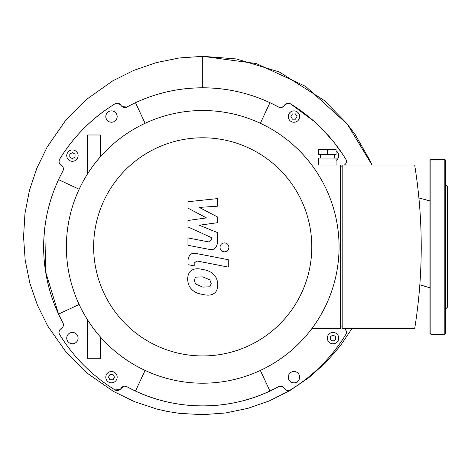 <?xml version="1.0" encoding="UTF-8"?>
<svg xmlns="http://www.w3.org/2000/svg" width="471" height="471" viewBox="0 0 471 471"><rect width="100%" height="100%" fill="white"/><g stroke="black" fill="none" stroke-linecap="round" stroke-linejoin="round"><path stroke-width="0.71" d="M87.353 174.199L87.353 134.989L100.464 134.989L100.464 156.678M87.353 319.526L87.353 358.737L100.464 358.737L100.464 337.048M112.999 379.791L109.973 379.791L108.46 377.165L109.973 374.545L112.999 374.545L114.512 377.165L112.999 379.791M69.796 157.137L69.796 154.111L72.422 152.592L75.042 154.111L75.042 157.137L72.422 158.65L69.796 157.137M292.45 113.935L295.476 113.935L296.989 116.561L295.476 119.181L292.45 119.181L290.937 116.561L292.45 113.935M335.652 336.588L335.652 339.615L333.026 341.128L330.407 339.615L330.407 336.588L333.026 335.075L335.652 336.588M346.344 331.625L345.667 329.906L344.407 328.67A4.369 4.369 0 0 1 345.761 334.622A167.811 167.811 0 0 1 290.483 389.894A4.369 4.369 0 0 1 284.413 388.357A4.369 4.369 0 0 0 278.549 386.697A159.074 159.074 0 0 1 126.899 386.697A4.369 4.369 0 0 0 121.035 388.357A4.369 4.369 0 0 1 114.965 389.894A167.811 167.811 0 0 1 59.687 334.622A4.369 4.369 0 0 1 61.23 328.552A4.369 4.369 0 0 0 62.884 322.688A159.074 159.074 0 0 1 58.557 179.634L79.152 189.242M44.792 227.87L45.64 271.944L58.557 314.086L79.152 304.484M58.557 179.634A159.074 159.074 0 0 1 62.884 171.038A4.369 4.369 0 0 0 61.23 165.168A4.369 4.369 0 0 1 59.687 159.098A167.811 167.811 0 0 1 114.965 103.826A4.369 4.369 0 0 1 121.035 105.369A4.369 4.369 0 0 0 126.899 107.023A159.074 159.074 0 0 1 269.954 102.696L260.345 123.29M135.495 102.696L145.103 123.29M269.954 102.696A159.074 159.074 0 0 1 278.549 107.023A4.369 4.369 0 0 0 284.413 105.369A4.369 4.369 0 0 1 290.483 103.826A167.811 167.811 0 0 1 345.761 159.098A4.369 4.369 0 0 1 344.407 165.056M72.422 332.42A5.681 5.681 0 0 1 77.338 340.945A5.681 5.681 0 0 1 67.5 340.945A5.681 5.681 0 0 1 72.422 332.42M117.167 116.561A5.681 5.681 0 0 1 108.642 121.477A5.681 5.681 0 0 1 108.642 111.639A5.681 5.681 0 0 1 117.167 116.561M336.064 150.82A5.681 5.681 0 0 1 336.064 160.423M288.281 377.165A5.681 5.681 0 0 1 296.807 372.249A5.681 5.681 0 0 1 296.807 382.087A5.681 5.681 0 0 1 288.281 377.165M269.954 391.03L260.345 370.436M135.495 391.03L145.103 370.436M111.486 371.484A5.681 5.681 0 0 1 116.402 380.009A5.681 5.681 0 0 1 106.564 380.009A5.681 5.681 0 0 1 111.486 371.484M78.104 155.624A5.681 5.681 0 0 1 69.578 160.54A5.681 5.681 0 0 1 69.578 150.702A5.681 5.681 0 0 1 78.104 155.624M293.963 122.242A5.681 5.681 0 0 1 289.047 113.717A5.681 5.681 0 0 1 298.885 113.717A5.681 5.681 0 0 1 293.963 122.242M327.345 338.101A5.681 5.681 0 0 1 335.87 333.18A5.681 5.681 0 0 1 335.87 343.023A5.681 5.681 0 0 1 327.345 338.101M445.701 190.131L445.701 174.4M444.83 159.463L444.83 334.263L445.701 333.391L445.701 160.334L444.83 159.463L430.841 159.463L429.97 160.334L429.97 333.391L430.841 334.263L430.841 159.463M445.701 265.756L445.701 246.863M445.701 303.595L445.701 281.487M445.701 308.917L447.45 307.169L447.45 186.557L445.701 184.809M187.976 208.147L206.492 217.914L187.976 220.487L187.976 226.916L211.249 237.514L211.255 239.798L208.6 241.894L187.958 237.932L187.958 245.291L209.089 249.342C213.999 250.431 216.801 248.099 217.49 242.341L217.472 232.586L199.245 225.22L217.472 222.706L217.472 216.954L199.245 207.417L217.472 206.204L217.472 198.609L187.976 201.718L187.976 208.147M209.889 286.78L211.191 283.583L209.889 279.933L202.754 276.854L195.559 277.154L194.258 280.292L195.559 284.001L202.754 287.098L209.889 286.78M214.187 275.058C211.65 272.12 207.841 270.266 202.754 269.494C197.62 268.282 193.787 268.647 191.261 270.601C189.089 271.944 187.882 274.746 187.635 279.009C187.882 283.383 189.089 286.674 191.261 288.882C193.787 291.814 197.62 293.668 202.754 294.452C207.841 295.658 211.65 295.288 214.187 293.333C216.36 291.973 217.567 289.153 217.814 284.873C217.567 280.51 216.36 277.242 214.187 275.058M228.288 259.715L196.413 253.522C191.503 252.409 188.694 254.729 187.976 260.487L187.976 264.673L194.205 265.88L194.205 263.053L196.866 260.963L228.288 267.069L228.288 259.715M219.986 247.363C220.245 250.083 221.735 251.567 224.455 251.826C227.175 251.567 228.665 250.083 228.918 247.363C228.665 244.643 227.175 243.154 224.455 242.901C221.735 243.154 220.245 244.643 219.986 247.363M336.064 154.565L318.584 154.565L318.584 149.319L336.064 149.319L336.064 154.565M327.327 154.565L327.327 149.319M334.316 158.062L334.316 154.565M336.064 165.056L336.064 158.062L318.584 158.062L318.584 165.056M342.182 326.921L340.433 326.921M340.433 166.805L342.182 166.805M342.182 165.056L342.182 328.67L414.674 328.67A513.761 513.761 0 0 0 414.674 165.056L342.182 165.056M311.802 328.67L340.433 328.67L340.433 165.056L311.802 165.056M202.724 110.514A136.349 136.349 0 0 0 84.645 315.034A136.349 136.349 0 0 0 320.804 315.034A136.349 136.349 0 0 0 202.724 110.514M202.724 137.785A109.078 109.078 0 0 1 297.189 301.399A109.078 109.078 0 0 1 108.259 301.399A109.078 109.078 0 0 1 202.724 137.785M280.145 107.523L278.549 107.023C254.87 94.306 229.595 87.894 202.724 87.789C175.848 87.894 150.573 94.306 126.899 107.023L122.13 106.629M283.259 106.676L280.428 107.547M290.483 103.826L287.522 103.237L284.413 105.369A4.369 4.369 0 0 1 290.483 103.826L314.063 121.306L323.094 129.937L334.345 142.76L343.129 154.953M344.219 165.168C346.403 163.678 346.921 161.653 345.761 159.098M351.896 328.67L340.415 345.702L325.567 362.776L308.611 377.836L289.806 390.6L269.465 400.833L247.917 408.339L225.544 412.979L202.724 414.674L179.48 413.361L167.964 411.56L156.59 408.999L134.447 401.645L113.458 391.43L87.889 373.668L65.799 351.707L47.859 326.22L37.45 305.267L29.85 283.13L25.187 260.186L23.55 236.813L24.975 213.41L29.443 190.378L36.885 168.118L47.177 147.005L65.022 121.265L87.088 98.998L112.699 80.882L133.782 70.367L156.066 62.684L179.18 57.98L202.724 56.326L256.324 63.556L305.65 86.405L347.421 124.262L372.031 165.056L370.053 160.688L354.946 134.176L346.703 123.384L324.289 100.506L279.256 71.951L236.348 58.934L202.724 56.326L202.724 87.789M418.902 197.985L429.97 200.899L418.902 197.985M290.483 389.894C313.197 375.876 331.625 357.454 345.761 334.622A4.369 4.369 0 0 0 344.407 328.67M284.413 388.357L285.762 389.794L287.469 390.483M289.306 390.4L289.942 390.176M126.063 386.35L126.899 386.697C173.098 412.243 232.227 412.296 278.549 386.697L280.757 386.173M60.2 329.376L61.23 328.552A4.369 4.369 0 0 0 62.884 322.688C63.791 325.473 63.244 327.427 61.23 328.552A4.369 4.369 0 0 0 59.687 334.622C73.776 357.407 92.204 375.829 114.965 389.894L119.864 389.67L123.749 386.302M124.956 386.173L125.68 386.255M59.393 330.636L59.105 331.619M118.121 103.273L114.965 103.826C92.186 117.909 73.764 136.331 59.687 159.098C58.539 161.683 59.052 163.702 61.23 165.168C63.332 166.581 63.879 168.536 62.884 171.038L60.582 175.453M126.899 107.023A4.369 4.369 0 0 1 121.035 105.369L118.327 103.32M126.899 386.697A4.369 4.369 0 0 0 121.035 388.357M62.884 171.038A4.369 4.369 0 0 0 61.23 165.168A4.369 4.369 0 0 1 59.687 159.098M444.83 334.263L430.841 334.263M320.333 158.062L320.333 154.565M419.832 284.755L429.97 287.852"/></g></svg>
